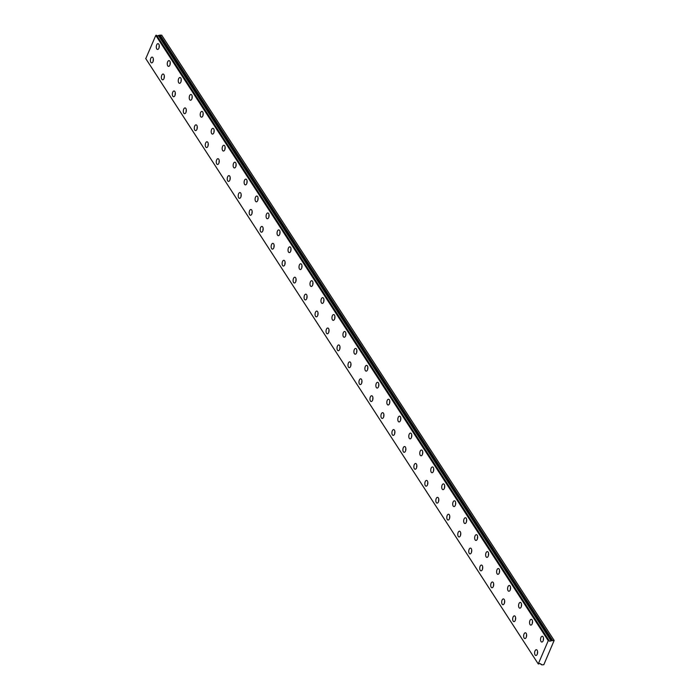 <?xml version="1.0" encoding="UTF-8"?>
<svg xmlns="http://www.w3.org/2000/svg" width="700" height="700" viewBox="0 0 700 700"><rect width="100%" height="100%" fill="white"/><g stroke="black" fill="none" stroke-linecap="round" stroke-linejoin="round"><path stroke-width="1.05" d="M156.94 35.796A1.155 0.831 147 0 0 158.375 35.508L550.944 640.762L158.375 35.508M549.054 640.596L548.249 640.71L538.247 663.941L145.775 58.642L155.785 35.411L156.581 35.297L549.106 640.622A1.155 0.831 147 0 0 550.839 640.798M535.097 654.938A2.896 1.488 -84.9 0 0 535.867 655.489A2.896 1.488 -84.9 0 0 537.469 653.555A2.896 1.488 -84.9 0 0 537.154 650.265A2.896 1.488 -84.9 0 0 536.375 649.714A2.896 1.488 -84.9 0 0 534.774 651.648A2.896 1.488 -84.9 0 0 535.097 654.938M524.116 638.006A2.896 1.488 -84.9 0 0 524.886 638.558A2.896 1.488 -84.9 0 0 526.488 636.624A2.896 1.488 -84.9 0 0 526.173 633.334A2.896 1.488 -84.9 0 0 525.403 632.782A2.896 1.488 -84.9 0 0 523.801 634.716A2.896 1.488 -84.9 0 0 524.116 638.006M156.765 48.895A2.896 1.488 -84.9 0 0 157.535 49.438A2.896 1.488 -84.9 0 0 159.136 47.504A2.896 1.488 -84.9 0 0 158.821 44.214A2.896 1.488 -84.9 0 0 158.051 43.671A2.896 1.488 -84.9 0 0 156.45 45.605A2.896 1.488 -84.9 0 0 156.765 48.895M167.746 65.826A2.896 1.488 -84.9 0 0 168.516 66.369A2.896 1.488 -84.9 0 0 170.117 64.435A2.896 1.488 -84.9 0 0 169.794 61.145A2.896 1.488 -84.9 0 0 169.024 60.603A2.896 1.488 -84.9 0 0 167.423 62.536A2.896 1.488 -84.9 0 0 167.746 65.826M178.719 82.757A2.896 1.488 -84.9 0 0 179.498 83.3A2.896 1.488 -84.9 0 0 181.099 81.366A2.896 1.488 -84.9 0 0 180.775 78.076A2.896 1.488 -84.9 0 0 180.005 77.534A2.896 1.488 -84.9 0 0 178.404 79.468A2.896 1.488 -84.9 0 0 178.719 82.757M189.7 99.689A2.896 1.488 -84.9 0 0 190.47 100.231A2.896 1.488 -84.9 0 0 192.071 98.297A2.896 1.488 -84.9 0 0 191.756 95.007A2.896 1.488 -84.9 0 0 190.986 94.465A2.896 1.488 -84.9 0 0 189.385 96.399A2.896 1.488 -84.9 0 0 189.7 99.689M200.681 116.62A2.896 1.488 -84.9 0 0 201.451 117.163A2.896 1.488 -84.9 0 0 203.053 115.229A2.896 1.488 -84.9 0 0 202.729 111.939A2.896 1.488 -84.9 0 0 201.959 111.396A2.896 1.488 -84.9 0 0 200.357 113.33A2.896 1.488 -84.9 0 0 200.681 116.62M211.654 133.551A2.896 1.488 -84.9 0 0 212.424 134.094A2.896 1.488 -84.9 0 0 214.025 132.16A2.896 1.488 -84.9 0 0 213.71 128.87A2.896 1.488 -84.9 0 0 212.94 128.327A2.896 1.488 -84.9 0 0 211.339 130.261A2.896 1.488 -84.9 0 0 211.654 133.551M513.144 621.075A2.896 1.488 -84.9 0 0 513.914 621.626A2.896 1.488 -84.9 0 0 515.515 619.692A2.896 1.488 -84.9 0 0 515.191 616.403A2.896 1.488 -84.9 0 0 514.421 615.851A2.896 1.488 -84.9 0 0 512.82 617.785A2.896 1.488 -84.9 0 0 513.144 621.075M502.162 604.144A2.896 1.488 -84.9 0 0 502.933 604.695A2.896 1.488 -84.9 0 0 504.534 602.761A2.896 1.488 -84.9 0 0 504.219 599.471A2.896 1.488 -84.9 0 0 503.449 598.92A2.896 1.488 -84.9 0 0 501.839 600.854A2.896 1.488 -84.9 0 0 502.162 604.144M491.181 587.212A2.896 1.488 -84.9 0 0 491.951 587.764A2.896 1.488 -84.9 0 0 493.552 585.83A2.896 1.488 -84.9 0 0 493.238 582.54A2.896 1.488 -84.9 0 0 492.468 581.989A2.896 1.488 -84.9 0 0 490.866 583.923A2.896 1.488 -84.9 0 0 491.181 587.212M480.209 570.281A2.896 1.488 -84.9 0 0 480.979 570.832A2.896 1.488 -84.9 0 0 482.58 568.899A2.896 1.488 -84.9 0 0 482.256 565.609A2.896 1.488 -84.9 0 0 481.486 565.058A2.896 1.488 -84.9 0 0 479.885 566.991A2.896 1.488 -84.9 0 0 480.209 570.281M469.227 553.35A2.896 1.488 -84.9 0 0 469.998 553.901A2.896 1.488 -84.9 0 0 471.599 551.968A2.896 1.488 -84.9 0 0 471.284 548.678A2.896 1.488 -84.9 0 0 470.514 548.126A2.896 1.488 -84.9 0 0 468.912 550.06A2.896 1.488 -84.9 0 0 469.227 553.35M458.246 536.419A2.896 1.488 -84.9 0 0 459.025 536.97A2.896 1.488 -84.9 0 0 460.626 535.036A2.896 1.488 -84.9 0 0 460.302 531.746A2.896 1.488 -84.9 0 0 459.532 531.195A2.896 1.488 -84.9 0 0 457.931 533.129A2.896 1.488 -84.9 0 0 458.246 536.419M447.274 519.488A2.896 1.488 -84.9 0 0 448.044 520.039A2.896 1.488 -84.9 0 0 449.645 518.105A2.896 1.488 -84.9 0 0 449.321 514.815A2.896 1.488 -84.9 0 0 448.551 514.264A2.896 1.488 -84.9 0 0 446.95 516.197A2.896 1.488 -84.9 0 0 447.274 519.488M436.293 502.556A2.896 1.488 -84.9 0 0 437.062 503.108A2.896 1.488 -84.9 0 0 438.664 501.174A2.896 1.488 -84.9 0 0 438.349 497.884A2.896 1.488 -84.9 0 0 437.579 497.332A2.896 1.488 -84.9 0 0 435.977 499.266A2.896 1.488 -84.9 0 0 436.293 502.556M425.311 485.625A2.896 1.488 -84.9 0 0 426.09 486.176A2.896 1.488 -84.9 0 0 427.691 484.242A2.896 1.488 -84.9 0 0 427.368 480.952A2.896 1.488 -84.9 0 0 426.598 480.401A2.896 1.488 -84.9 0 0 424.996 482.335A2.896 1.488 -84.9 0 0 425.311 485.625M414.339 468.694A2.896 1.488 -84.9 0 0 415.109 469.245A2.896 1.488 -84.9 0 0 416.71 467.311A2.896 1.488 -84.9 0 0 416.386 464.021A2.896 1.488 -84.9 0 0 415.616 463.47A2.896 1.488 -84.9 0 0 414.015 465.404A2.896 1.488 -84.9 0 0 414.339 468.694M403.358 451.762A2.896 1.488 -84.9 0 0 404.127 452.314A2.896 1.488 -84.9 0 0 405.729 450.38A2.896 1.488 -84.9 0 0 405.414 447.09A2.896 1.488 -84.9 0 0 404.644 446.539A2.896 1.488 -84.9 0 0 403.043 448.472A2.896 1.488 -84.9 0 0 403.358 451.762M392.385 434.831A2.896 1.488 -84.9 0 0 393.155 435.382A2.896 1.488 -84.9 0 0 394.756 433.449A2.896 1.488 -84.9 0 0 394.433 430.159A2.896 1.488 -84.9 0 0 393.662 429.608A2.896 1.488 -84.9 0 0 392.061 431.541A2.896 1.488 -84.9 0 0 392.385 434.831M381.404 417.9A2.896 1.488 -84.9 0 0 382.174 418.451A2.896 1.488 -84.9 0 0 383.775 416.517A2.896 1.488 -84.9 0 0 383.46 413.227A2.896 1.488 -84.9 0 0 382.681 412.676A2.896 1.488 -84.9 0 0 381.08 414.61A2.896 1.488 -84.9 0 0 381.404 417.9M370.422 400.969A2.896 1.488 -84.9 0 0 371.192 401.52A2.896 1.488 -84.9 0 0 372.794 399.586A2.896 1.488 -84.9 0 0 372.479 396.296A2.896 1.488 -84.9 0 0 371.709 395.745A2.896 1.488 -84.9 0 0 370.108 397.679A2.896 1.488 -84.9 0 0 370.422 400.969M359.45 384.037A2.896 1.488 -84.9 0 0 360.22 384.58A2.896 1.488 -84.9 0 0 361.821 382.655A2.896 1.488 -84.9 0 0 361.498 379.356A2.896 1.488 -84.9 0 0 360.727 378.814A2.896 1.488 -84.9 0 0 359.126 380.748A2.896 1.488 -84.9 0 0 359.45 384.037M348.469 367.106A2.896 1.488 -84.9 0 0 349.239 367.649A2.896 1.488 -84.9 0 0 350.84 365.724A2.896 1.488 -84.9 0 0 350.525 362.425A2.896 1.488 -84.9 0 0 349.755 361.882A2.896 1.488 -84.9 0 0 348.145 363.816A2.896 1.488 -84.9 0 0 348.469 367.106M337.488 350.175A2.896 1.488 -84.9 0 0 338.257 350.717A2.896 1.488 -84.9 0 0 339.859 348.793A2.896 1.488 -84.9 0 0 339.544 345.494A2.896 1.488 -84.9 0 0 338.774 344.951A2.896 1.488 -84.9 0 0 337.172 346.885A2.896 1.488 -84.9 0 0 337.488 350.175M326.515 333.244A2.896 1.488 -84.9 0 0 327.285 333.786A2.896 1.488 -84.9 0 0 328.886 331.861A2.896 1.488 -84.9 0 0 328.562 328.562A2.896 1.488 -84.9 0 0 327.793 328.02A2.896 1.488 -84.9 0 0 326.191 329.954A2.896 1.488 -84.9 0 0 326.515 333.244M315.534 316.312A2.896 1.488 -84.9 0 0 316.304 316.855A2.896 1.488 -84.9 0 0 317.905 314.93A2.896 1.488 -84.9 0 0 317.59 311.631A2.896 1.488 -84.9 0 0 316.82 311.089A2.896 1.488 -84.9 0 0 315.219 313.023A2.896 1.488 -84.9 0 0 315.534 316.312M304.553 299.381A2.896 1.488 -84.9 0 0 305.322 299.924A2.896 1.488 -84.9 0 0 306.933 297.999A2.896 1.488 -84.9 0 0 306.609 294.7A2.896 1.488 -84.9 0 0 305.839 294.158A2.896 1.488 -84.9 0 0 304.238 296.091A2.896 1.488 -84.9 0 0 304.553 299.381M293.58 282.45A2.896 1.488 -84.9 0 0 294.35 282.993A2.896 1.488 -84.9 0 0 295.951 281.067A2.896 1.488 -84.9 0 0 295.627 277.769A2.896 1.488 -84.9 0 0 294.858 277.226A2.896 1.488 -84.9 0 0 293.256 279.16A2.896 1.488 -84.9 0 0 293.58 282.45M282.599 265.519A2.896 1.488 -84.9 0 0 283.369 266.061A2.896 1.488 -84.9 0 0 284.97 264.136A2.896 1.488 -84.9 0 0 284.655 260.838A2.896 1.488 -84.9 0 0 283.885 260.295A2.896 1.488 -84.9 0 0 282.284 262.229A2.896 1.488 -84.9 0 0 282.599 265.519M271.618 248.588A2.896 1.488 -84.9 0 0 272.396 249.13A2.896 1.488 -84.9 0 0 273.998 247.205A2.896 1.488 -84.9 0 0 273.674 243.906A2.896 1.488 -84.9 0 0 272.904 243.364A2.896 1.488 -84.9 0 0 271.303 245.297A2.896 1.488 -84.9 0 0 271.618 248.588M260.645 231.656A2.896 1.488 -84.9 0 0 261.415 232.199A2.896 1.488 -84.9 0 0 263.016 230.274A2.896 1.488 -84.9 0 0 262.692 226.975A2.896 1.488 -84.9 0 0 261.922 226.432A2.896 1.488 -84.9 0 0 260.321 228.366A2.896 1.488 -84.9 0 0 260.645 231.656M249.664 214.725A2.896 1.488 -84.9 0 0 250.434 215.268A2.896 1.488 -84.9 0 0 252.035 213.334A2.896 1.488 -84.9 0 0 251.72 210.044A2.896 1.488 -84.9 0 0 250.95 209.501A2.896 1.488 -84.9 0 0 249.349 211.435A2.896 1.488 -84.9 0 0 249.664 214.725M238.682 197.794A2.896 1.488 -84.9 0 0 239.461 198.336A2.896 1.488 -84.9 0 0 241.062 196.403A2.896 1.488 -84.9 0 0 240.739 193.112A2.896 1.488 -84.9 0 0 239.969 192.57A2.896 1.488 -84.9 0 0 238.368 194.504A2.896 1.488 -84.9 0 0 238.682 197.794M227.71 180.862A2.896 1.488 -84.9 0 0 228.48 181.405A2.896 1.488 -84.9 0 0 230.081 179.471A2.896 1.488 -84.9 0 0 229.766 176.181A2.896 1.488 -84.9 0 0 228.987 175.639A2.896 1.488 -84.9 0 0 227.386 177.572A2.896 1.488 -84.9 0 0 227.71 180.862M216.729 163.931A2.896 1.488 -84.9 0 0 217.499 164.474A2.896 1.488 -84.9 0 0 219.1 162.54A2.896 1.488 -84.9 0 0 218.785 159.25A2.896 1.488 -84.9 0 0 218.015 158.707A2.896 1.488 -84.9 0 0 216.414 160.641A2.896 1.488 -84.9 0 0 216.729 163.931M205.756 147A2.896 1.488 -84.9 0 0 206.526 147.543A2.896 1.488 -84.9 0 0 208.127 145.609A2.896 1.488 -84.9 0 0 207.804 142.319A2.896 1.488 -84.9 0 0 207.034 141.776A2.896 1.488 -84.9 0 0 205.433 143.71A2.896 1.488 -84.9 0 0 205.756 147M194.775 130.069A2.896 1.488 -84.9 0 0 195.545 130.611A2.896 1.488 -84.9 0 0 197.146 128.678A2.896 1.488 -84.9 0 0 196.831 125.388A2.896 1.488 -84.9 0 0 196.053 124.845A2.896 1.488 -84.9 0 0 194.451 126.779A2.896 1.488 -84.9 0 0 194.775 130.069M183.794 113.138A2.896 1.488 -84.9 0 0 184.564 113.68A2.896 1.488 -84.9 0 0 186.165 111.746A2.896 1.488 -84.9 0 0 185.85 108.456A2.896 1.488 -84.9 0 0 185.08 107.914A2.896 1.488 -84.9 0 0 183.479 109.848A2.896 1.488 -84.9 0 0 183.794 113.138M172.821 96.206A2.896 1.488 -84.9 0 0 173.591 96.749A2.896 1.488 -84.9 0 0 175.192 94.815A2.896 1.488 -84.9 0 0 174.869 91.525A2.896 1.488 -84.9 0 0 174.099 90.983A2.896 1.488 -84.9 0 0 172.498 92.916A2.896 1.488 -84.9 0 0 172.821 96.206M222.635 150.482A2.896 1.488 -84.9 0 0 223.405 151.025A2.896 1.488 -84.9 0 0 225.006 149.091A2.896 1.488 -84.9 0 0 224.691 145.801A2.896 1.488 -84.9 0 0 223.921 145.259A2.896 1.488 -84.9 0 0 222.311 147.192A2.896 1.488 -84.9 0 0 222.635 150.482M233.616 167.414A2.896 1.488 -84.9 0 0 234.386 167.956A2.896 1.488 -84.9 0 0 235.987 166.023A2.896 1.488 -84.9 0 0 235.664 162.732A2.896 1.488 -84.9 0 0 234.894 162.19A2.896 1.488 -84.9 0 0 233.293 164.124A2.896 1.488 -84.9 0 0 233.616 167.414M244.589 184.345A2.896 1.488 -84.9 0 0 245.359 184.888A2.896 1.488 -84.9 0 0 246.96 182.954A2.896 1.488 -84.9 0 0 246.645 179.664A2.896 1.488 -84.9 0 0 245.875 179.121A2.896 1.488 -84.9 0 0 244.274 181.055A2.896 1.488 -84.9 0 0 244.589 184.345M255.57 201.276A2.896 1.488 -84.9 0 0 256.34 201.819A2.896 1.488 -84.9 0 0 257.941 199.885A2.896 1.488 -84.9 0 0 257.626 196.595A2.896 1.488 -84.9 0 0 256.848 196.053A2.896 1.488 -84.9 0 0 255.246 197.986A2.896 1.488 -84.9 0 0 255.57 201.276M266.551 218.207A2.896 1.488 -84.9 0 0 267.321 218.75A2.896 1.488 -84.9 0 0 268.922 216.816A2.896 1.488 -84.9 0 0 268.599 213.526A2.896 1.488 -84.9 0 0 267.829 212.984A2.896 1.488 -84.9 0 0 266.227 214.918A2.896 1.488 -84.9 0 0 266.551 218.207M277.524 235.139A2.896 1.488 -84.9 0 0 278.294 235.681A2.896 1.488 -84.9 0 0 279.895 233.748A2.896 1.488 -84.9 0 0 279.58 230.457A2.896 1.488 -84.9 0 0 278.81 229.915A2.896 1.488 -84.9 0 0 277.209 231.849A2.896 1.488 -84.9 0 0 277.524 235.139M288.505 252.07A2.896 1.488 -84.9 0 0 289.275 252.612A2.896 1.488 -84.9 0 0 290.876 250.679A2.896 1.488 -84.9 0 0 290.561 247.389A2.896 1.488 -84.9 0 0 289.783 246.846A2.896 1.488 -84.9 0 0 288.181 248.78A2.896 1.488 -84.9 0 0 288.505 252.07M299.477 269.001A2.896 1.488 -84.9 0 0 300.256 269.544A2.896 1.488 -84.9 0 0 301.858 267.61A2.896 1.488 -84.9 0 0 301.534 264.32A2.896 1.488 -84.9 0 0 300.764 263.777A2.896 1.488 -84.9 0 0 299.162 265.711A2.896 1.488 -84.9 0 0 299.477 269.001M310.459 285.933A2.896 1.488 -84.9 0 0 311.229 286.475A2.896 1.488 -84.9 0 0 312.83 284.541A2.896 1.488 -84.9 0 0 312.515 281.251A2.896 1.488 -84.9 0 0 311.745 280.709A2.896 1.488 -84.9 0 0 310.144 282.642A2.896 1.488 -84.9 0 0 310.459 285.933M321.44 302.864A2.896 1.488 -84.9 0 0 322.21 303.406A2.896 1.488 -84.9 0 0 323.811 301.473A2.896 1.488 -84.9 0 0 323.488 298.183A2.896 1.488 -84.9 0 0 322.717 297.64A2.896 1.488 -84.9 0 0 321.116 299.574A2.896 1.488 -84.9 0 0 321.44 302.864M332.412 319.795A2.896 1.488 -84.9 0 0 333.191 320.338A2.896 1.488 -84.9 0 0 334.793 318.404A2.896 1.488 -84.9 0 0 334.469 315.114A2.896 1.488 -84.9 0 0 333.699 314.571A2.896 1.488 -84.9 0 0 332.098 316.505A2.896 1.488 -84.9 0 0 332.412 319.795M343.394 336.726A2.896 1.488 -84.9 0 0 344.164 337.269A2.896 1.488 -84.9 0 0 345.765 335.335A2.896 1.488 -84.9 0 0 345.45 332.045A2.896 1.488 -84.9 0 0 344.68 331.502A2.896 1.488 -84.9 0 0 343.079 333.436A2.896 1.488 -84.9 0 0 343.394 336.726M354.375 353.658A2.896 1.488 -84.9 0 0 355.145 354.2A2.896 1.488 -84.9 0 0 356.746 352.266A2.896 1.488 -84.9 0 0 356.422 348.976A2.896 1.488 -84.9 0 0 355.652 348.434A2.896 1.488 -84.9 0 0 354.051 350.368A2.896 1.488 -84.9 0 0 354.375 353.658M365.348 370.589A2.896 1.488 -84.9 0 0 366.118 371.131A2.896 1.488 -84.9 0 0 367.727 369.197A2.896 1.488 -84.9 0 0 367.404 365.908A2.896 1.488 -84.9 0 0 366.634 365.365A2.896 1.488 -84.9 0 0 365.033 367.299A2.896 1.488 -84.9 0 0 365.348 370.589M376.329 387.52A2.896 1.488 -84.9 0 0 377.099 388.062A2.896 1.488 -84.9 0 0 378.7 386.137A2.896 1.488 -84.9 0 0 378.385 382.839A2.896 1.488 -84.9 0 0 377.615 382.296A2.896 1.488 -84.9 0 0 376.014 384.23A2.896 1.488 -84.9 0 0 376.329 387.52M387.31 404.451A2.896 1.488 -84.9 0 0 388.08 404.994A2.896 1.488 -84.9 0 0 389.681 403.069A2.896 1.488 -84.9 0 0 389.358 399.77A2.896 1.488 -84.9 0 0 388.588 399.227A2.896 1.488 -84.9 0 0 386.986 401.161A2.896 1.488 -84.9 0 0 387.31 404.451M486.106 556.832A2.896 1.488 -84.9 0 0 486.885 557.384A2.896 1.488 -84.9 0 0 488.486 555.45A2.896 1.488 -84.9 0 0 488.162 552.16A2.896 1.488 -84.9 0 0 487.392 551.609A2.896 1.488 -84.9 0 0 485.791 553.543A2.896 1.488 -84.9 0 0 486.106 556.832M497.088 573.764A2.896 1.488 -84.9 0 0 497.858 574.315A2.896 1.488 -84.9 0 0 499.459 572.381A2.896 1.488 -84.9 0 0 499.144 569.091A2.896 1.488 -84.9 0 0 498.374 568.54A2.896 1.488 -84.9 0 0 496.773 570.474A2.896 1.488 -84.9 0 0 497.088 573.764M508.069 590.695A2.896 1.488 -84.9 0 0 508.839 591.246A2.896 1.488 -84.9 0 0 510.44 589.312A2.896 1.488 -84.9 0 0 510.116 586.023A2.896 1.488 -84.9 0 0 509.346 585.471A2.896 1.488 -84.9 0 0 507.745 587.405A2.896 1.488 -84.9 0 0 508.069 590.695M519.041 607.626A2.896 1.488 -84.9 0 0 519.811 608.178A2.896 1.488 -84.9 0 0 521.421 606.244A2.896 1.488 -84.9 0 0 521.097 602.954A2.896 1.488 -84.9 0 0 520.327 602.403A2.896 1.488 -84.9 0 0 518.726 604.336A2.896 1.488 -84.9 0 0 519.041 607.626M530.023 624.558A2.896 1.488 -84.9 0 0 530.793 625.109A2.896 1.488 -84.9 0 0 532.394 623.175A2.896 1.488 -84.9 0 0 532.079 619.885A2.896 1.488 -84.9 0 0 531.309 619.334A2.896 1.488 -84.9 0 0 529.707 621.267A2.896 1.488 -84.9 0 0 530.023 624.558M541.004 641.489A2.896 1.488 -84.9 0 0 541.774 642.04A2.896 1.488 -84.9 0 0 543.375 640.106A2.896 1.488 -84.9 0 0 543.051 636.816A2.896 1.488 -84.9 0 0 542.281 636.265A2.896 1.488 -84.9 0 0 540.68 638.199A2.896 1.488 -84.9 0 0 541.004 641.489M150.859 62.344A2.896 1.488 -84.9 0 0 151.629 62.886A2.896 1.488 -84.9 0 0 153.239 60.953A2.896 1.488 -84.9 0 0 152.915 57.663A2.896 1.488 -84.9 0 0 152.145 57.12A2.896 1.488 -84.9 0 0 150.544 59.054A2.896 1.488 -84.9 0 0 150.859 62.344M161.84 79.275A2.896 1.488 -84.9 0 0 162.61 79.817A2.896 1.488 -84.9 0 0 164.211 77.884A2.896 1.488 -84.9 0 0 163.896 74.594A2.896 1.488 -84.9 0 0 163.126 74.051A2.896 1.488 -84.9 0 0 161.525 75.985A2.896 1.488 -84.9 0 0 161.84 79.275M475.134 539.901A2.896 1.488 -84.9 0 0 475.904 540.444A2.896 1.488 -84.9 0 0 477.505 538.519A2.896 1.488 -84.9 0 0 477.181 535.22A2.896 1.488 -84.9 0 0 476.411 534.678A2.896 1.488 -84.9 0 0 474.81 536.611A2.896 1.488 -84.9 0 0 475.134 539.901M464.153 522.97A2.896 1.488 -84.9 0 0 464.923 523.512A2.896 1.488 -84.9 0 0 466.524 521.587A2.896 1.488 -84.9 0 0 466.209 518.289A2.896 1.488 -84.9 0 0 465.439 517.746A2.896 1.488 -84.9 0 0 463.838 519.68A2.896 1.488 -84.9 0 0 464.153 522.97M453.171 506.039A2.896 1.488 -84.9 0 0 453.95 506.581A2.896 1.488 -84.9 0 0 455.551 504.656A2.896 1.488 -84.9 0 0 455.227 501.358A2.896 1.488 -84.9 0 0 454.457 500.815A2.896 1.488 -84.9 0 0 452.856 502.749A2.896 1.488 -84.9 0 0 453.171 506.039M442.199 489.108A2.896 1.488 -84.9 0 0 442.969 489.65A2.896 1.488 -84.9 0 0 444.57 487.725A2.896 1.488 -84.9 0 0 444.255 484.426A2.896 1.488 -84.9 0 0 443.476 483.884A2.896 1.488 -84.9 0 0 441.875 485.817A2.896 1.488 -84.9 0 0 442.199 489.108M431.217 472.176A2.896 1.488 -84.9 0 0 431.988 472.719A2.896 1.488 -84.9 0 0 433.589 470.794A2.896 1.488 -84.9 0 0 433.274 467.495A2.896 1.488 -84.9 0 0 432.504 466.952A2.896 1.488 -84.9 0 0 430.902 468.886A2.896 1.488 -84.9 0 0 431.217 472.176M420.245 455.245A2.896 1.488 -84.9 0 0 421.015 455.787A2.896 1.488 -84.9 0 0 422.616 453.863A2.896 1.488 -84.9 0 0 422.293 450.564A2.896 1.488 -84.9 0 0 421.523 450.021A2.896 1.488 -84.9 0 0 419.921 451.955A2.896 1.488 -84.9 0 0 420.245 455.245M409.264 438.314A2.896 1.488 -84.9 0 0 410.034 438.856A2.896 1.488 -84.9 0 0 411.635 436.931A2.896 1.488 -84.9 0 0 411.32 433.632A2.896 1.488 -84.9 0 0 410.541 433.09A2.896 1.488 -84.9 0 0 408.94 435.024A2.896 1.488 -84.9 0 0 409.264 438.314M398.283 421.382A2.896 1.488 -84.9 0 0 399.053 421.925A2.896 1.488 -84.9 0 0 400.654 420A2.896 1.488 -84.9 0 0 400.339 416.701A2.896 1.488 -84.9 0 0 399.569 416.159A2.896 1.488 -84.9 0 0 397.967 418.092A2.896 1.488 -84.9 0 0 398.283 421.382M538.247 663.941L538.886 663.95A1.155 0.831 147 0 1 540.61 664.099L541.765 664.86L543.812 664.738L554.155 640.439L161.683 35.14L158.471 35.464M554.155 640.439L550.944 640.762M549.106 640.622L156.581 35.297M549.089 640.605L156.634 35.324M155.785 35.411L548.249 640.71M538.134 663.749L145.67 58.45M541.345 664.212L541.765 664.86M552.545 640.299L160.072 35M537.6 651.744A2.896 1.488 -84.9 0 0 537.425 653.712M526.628 634.812A2.896 1.488 -84.9 0 0 526.452 636.781M159.276 45.692A2.896 1.488 -84.9 0 0 159.101 47.661M170.249 62.624A2.896 1.488 -84.9 0 0 170.074 64.593M181.23 79.555A2.896 1.488 -84.9 0 0 181.055 81.524M192.202 96.486A2.896 1.488 -84.9 0 0 192.036 98.455M203.184 113.418A2.896 1.488 -84.9 0 0 203.009 115.386M214.165 130.349A2.896 1.488 -84.9 0 0 213.99 132.317M515.646 617.881A2.896 1.488 -84.9 0 0 515.471 619.85M504.665 600.95A2.896 1.488 -84.9 0 0 504.49 602.919M493.692 584.019A2.896 1.488 -84.9 0 0 493.517 585.988M482.711 567.087A2.896 1.488 -84.9 0 0 482.536 569.056M471.73 550.156A2.896 1.488 -84.9 0 0 471.564 552.125M460.758 533.225A2.896 1.488 -84.9 0 0 460.582 535.194M449.776 516.294A2.896 1.488 -84.9 0 0 449.601 518.262M438.804 499.363A2.896 1.488 -84.9 0 0 438.629 501.331M427.822 482.423A2.896 1.488 -84.9 0 0 427.648 484.4M416.841 465.491A2.896 1.488 -84.9 0 0 416.666 467.469M405.869 448.56A2.896 1.488 -84.9 0 0 405.694 450.529M394.887 431.629A2.896 1.488 -84.9 0 0 394.713 433.598M383.906 414.697A2.896 1.488 -84.9 0 0 383.731 416.666M372.934 397.766A2.896 1.488 -84.9 0 0 372.759 399.735M361.953 380.835A2.896 1.488 -84.9 0 0 361.777 382.804M350.971 363.904A2.896 1.488 -84.9 0 0 350.796 365.873M339.999 346.973A2.896 1.488 -84.9 0 0 339.824 348.941M329.017 330.041A2.896 1.488 -84.9 0 0 328.842 332.01M318.036 313.11A2.896 1.488 -84.9 0 0 317.87 315.079M307.064 296.179A2.896 1.488 -84.9 0 0 306.889 298.148M296.082 279.248A2.896 1.488 -84.9 0 0 295.908 281.216M285.11 262.316A2.896 1.488 -84.9 0 0 284.935 264.285M274.129 245.385A2.896 1.488 -84.9 0 0 273.954 247.354M263.148 228.454A2.896 1.488 -84.9 0 0 262.973 230.422M252.175 211.523A2.896 1.488 -84.9 0 0 252 213.491M241.194 194.591A2.896 1.488 -84.9 0 0 241.019 196.56M230.213 177.66A2.896 1.488 -84.9 0 0 230.037 179.629M219.24 160.729A2.896 1.488 -84.9 0 0 219.065 162.697M208.259 143.798A2.896 1.488 -84.9 0 0 208.084 145.766M197.278 126.866A2.896 1.488 -84.9 0 0 197.102 128.835M186.305 109.935A2.896 1.488 -84.9 0 0 186.13 111.904M175.324 93.004A2.896 1.488 -84.9 0 0 175.149 94.973M225.138 147.28A2.896 1.488 -84.9 0 0 224.963 149.249M236.119 164.211A2.896 1.488 -84.9 0 0 235.944 166.18M247.1 181.143A2.896 1.488 -84.9 0 0 246.925 183.111M258.072 198.074A2.896 1.488 -84.9 0 0 257.898 200.043M269.054 215.005A2.896 1.488 -84.9 0 0 268.879 216.974M280.035 231.936A2.896 1.488 -84.9 0 0 279.86 233.905M291.007 248.868A2.896 1.488 -84.9 0 0 290.832 250.836M301.989 265.799A2.896 1.488 -84.9 0 0 301.814 267.767M312.97 282.73A2.896 1.488 -84.9 0 0 312.795 284.699M323.942 299.661A2.896 1.488 -84.9 0 0 323.767 301.63M334.924 316.592A2.896 1.488 -84.9 0 0 334.749 318.561M345.896 333.524A2.896 1.488 -84.9 0 0 345.73 335.493M356.877 350.455A2.896 1.488 -84.9 0 0 356.703 352.424M367.859 367.386A2.896 1.488 -84.9 0 0 367.684 369.355M378.831 384.317A2.896 1.488 -84.9 0 0 378.656 386.286M389.812 401.249A2.896 1.488 -84.9 0 0 389.637 403.217M488.617 553.63A2.896 1.488 -84.9 0 0 488.442 555.599M499.599 570.561A2.896 1.488 -84.9 0 0 499.424 572.53M510.571 587.492A2.896 1.488 -84.9 0 0 510.396 589.461M521.553 604.424A2.896 1.488 -84.9 0 0 521.378 606.401M532.525 621.355A2.896 1.488 -84.9 0 0 532.359 623.332M543.506 638.295A2.896 1.488 -84.9 0 0 543.331 640.264M153.37 59.141A2.896 1.488 -84.9 0 0 153.195 61.11M164.343 76.072A2.896 1.488 -84.9 0 0 164.168 78.041M477.636 536.699A2.896 1.488 -84.9 0 0 477.461 538.668M466.664 519.767A2.896 1.488 -84.9 0 0 466.489 521.736M455.683 502.836A2.896 1.488 -84.9 0 0 455.508 504.805M444.701 485.905A2.896 1.488 -84.9 0 0 444.526 487.874M433.729 468.974A2.896 1.488 -84.9 0 0 433.554 470.942M422.748 452.043A2.896 1.488 -84.9 0 0 422.572 454.011M411.766 435.111A2.896 1.488 -84.9 0 0 411.591 437.08M400.794 418.18A2.896 1.488 -84.9 0 0 400.619 420.149M156.048 35.254L548.511 640.544M551.67 640.824L159.197 35.534"/></g></svg>
